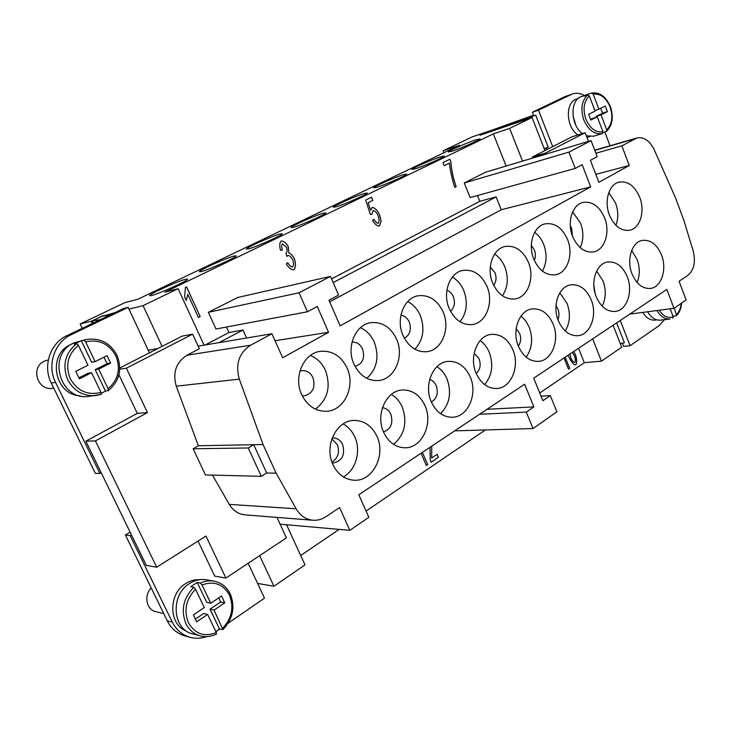 <?xml version="1.0" encoding="UTF-8"?>
<svg xmlns="http://www.w3.org/2000/svg" width="731" height="731" viewBox="0 0 731 731"><rect width="100%" height="100%" fill="white"/><g stroke="black" fill="none" stroke-linecap="round" stroke-linejoin="round"><path stroke-width="1.1" d="M622.383 343.159L623.634 346.366L630.067 345.708L620.263 320.47M584.489 95.459C580.313 93.175 576.256 92.682 572.3 93.997L538.5 110.153L552.691 146.648L571.989 136.779L585.165 132.713L588.482 141.366M538.5 110.153L532.369 112.263L533.767 115.845L535.732 115.178L548.223 147.223L544.175 148.557M546.258 147.872L546.925 149.599M616.635 322.892L624.402 342.821L620.253 343.515M572.3 93.997L564.771 96.711L532.369 112.263M664.497 319.675L659.325 325.505L630.067 345.708M656.904 319.876L655.113 320.096C650.298 320.47 646.177 317.903 642.741 312.402M545.783 154.159L545.39 153.135L585.165 132.713M532.735 158.06L532.342 157.055L545.39 153.135M552.691 146.648L544.97 150.595L532.067 117.536L480.011 135.244L487.495 131.744M532.342 157.055L544.97 150.595M613.117 325.24L621.706 347.234L601.449 361.151L592.658 338.873M479.554 414.267L526.293 412.101L533.886 406.893L524.62 384.232L358.811 494.759L368.844 517.31L349.82 530.331L339.604 507.561L325.779 516.78C321.777 519.412 317.501 520.563 312.95 520.253C305.814 519.503 300.203 515.675 296.11 508.776L276.154 473.176L263.059 444.539L239.311 379.142C235.227 364.239 238.973 352.936 250.55 345.233L271.914 333.756L282.65 357.761L328.566 332.285L317.272 306.49L307.404 311.781L299.043 292.784L330.494 276.391L338.599 295.086L328.977 300.231L340.134 325.871L590.694 186.862L582.159 164.703L575.215 168.422L568.919 152.139L591.05 140.599L597.19 156.653L590.401 160.29L598.853 182.339L629.263 165.471L621.843 145.825L636.902 137.985C643.91 136.706 649.667 140.58 654.163 149.627L675.325 197.397L683.741 220.013L693.134 250.742C695.866 261.89 694.021 270.168 687.606 275.587L679.09 281.261L686.135 299.975L673.973 308.308L666.818 289.439L533.721 378.165L542.886 400.707L550.306 395.608L541.05 396.175M522.537 161.122L509.626 128.382L532.067 117.536M591.05 140.599L485.704 172.15L464.267 182.988L568.919 152.139M575.215 168.422L470.17 197.562L464.267 182.988M590.694 186.862L501.265 209.751L496.121 196.913L479.819 201.317L477.48 195.533M329.663 301.821L501.265 209.751M330.494 276.391L237.666 297.499L208.353 312.311L299.043 292.784M307.404 311.781L215.974 329.014L208.353 312.311M246.612 338.005L243.003 330.01L228.94 332.541L226.436 327.04M328.566 332.285L275.039 340.737M128.967 309.149L143.066 305.64L162.063 346.375L182.037 336.159L192.637 334.177L126.39 368.168L147.452 412.613L95.432 440.903L156.69 567.201L205.968 536.051L225.879 578.057L286.424 537.879L280.119 524.2L349.82 530.331M218.953 342.656L243.003 330.01M143.066 305.64L178.126 288.681L204.068 345.151M198.357 445.755L193.148 448.77L205.429 474.94L261.287 476.329L266.687 472.984L253.721 444.713L198.357 445.755L176.262 386.178C172.479 372.609 176.07 362.284 187.017 355.211L199.344 348.751L192.637 334.177M212.456 475.113L229.287 504.372C233.116 510.677 238.416 514.176 245.168 514.88L312.95 520.253M276.994 517.402L280.119 524.2M119.747 369.173L126.39 368.168M156.69 567.201L146.301 565.392L85.856 441.195L137.291 413.371L118.925 374.756M137.291 413.371L147.452 412.613M85.856 441.195L95.432 440.903M225.879 578.057L214.731 576.138L198.046 541.059M119.774 367.995L162.063 346.375M101.207 472.738L99.909 473.478L55.556 382.395C46.729 365.217 54.478 342.227 71.291 334.661L128.126 307.349L149.453 352.817M80.026 395.8C54.459 394.841 47.022 354.572 70.624 344.639L71.519 344.228M261.287 476.329L248.248 447.975L193.148 448.77M263.059 444.539L253.721 444.713L248.248 447.975M198.147 346.147L271.914 333.756M333.181 282.586L496.121 196.913M228.94 332.541L205.173 344.968M479.819 201.317L331.563 278.858M595.802 174.38L629.263 165.471M595.893 153.254L621.843 145.825M629.83 314.092L673.973 308.308M300.697 555.505L339.111 529.39M366.067 511.07L485.366 429.965M539.752 392.986L584.288 362.704L601.449 361.151M578.559 348.276L584.288 362.704M573.652 351.547L575.553 354.809C576.942 359.396 577.061 362.713 575.891 364.76L575.507 364.897C573.351 364.641 570.902 361.498 568.133 355.476L568.051 355.275M431.747 446.138L431.665 457.99L437.111 454.316L438.399 457.323L431.034 462.312L430.257 460.027L429.965 447.326M427.708 464.56L422.408 452.37L427.708 464.56L426.337 465.492L421.065 453.257M565.182 357.185L569.696 368.461L568.563 369.219L564.049 357.943M569.696 368.461L565.145 357.221M568.554 369.201L569.641 368.461M426.328 465.464L427.662 464.56M431.665 457.99L431.701 446.175M431.025 462.284L438.344 457.323L437.074 454.344M575.48 364.897L575.845 364.769C577.006 362.722 576.896 359.405 575.498 354.809L573.616 351.574M570.016 353.968L570.756 358.016C572.026 360.611 573.342 362.092 574.703 362.475L574.922 362.412C575.626 361.215 575.471 358.994 574.465 355.759L572.291 352.452M570.061 353.941L570.801 358.007C572.081 360.602 573.396 362.092 574.749 362.475M533.886 406.893L487.029 409.287M526.293 412.101L533.036 428.549L454.655 430.87M533.036 428.549L556.885 411.818L550.306 395.608M266.687 472.984L276.154 473.176M639.753 197.379C645.318 211.232 640.073 228.492 629.565 230.265C621.067 231.234 614.351 226.171 609.444 215.06C603.843 201.308 608.932 184.212 619.056 182.12C627.883 180.859 634.782 185.948 639.753 197.379M604.61 217.875C610.476 232.184 604.72 250.176 593.499 251.93C584.645 252.871 577.691 247.736 572.647 236.515C566.753 222.334 572.327 204.543 583.11 202.414C592.329 201.153 599.502 206.306 604.61 217.875M567.558 239.494C573.744 254.287 567.402 273.092 555.377 274.792C546.167 275.688 538.975 270.479 533.804 259.176C527.581 244.538 533.703 225.97 545.216 223.832C554.847 222.571 562.294 227.789 567.558 239.494M528.412 262.319C534.982 277.652 527.937 297.353 515.026 298.961C505.45 299.783 498.012 294.511 492.712 283.144C486.133 267.994 492.895 248.586 505.231 246.457C515.282 245.214 523.012 250.505 528.412 262.319M487.02 286.47C494.001 302.396 486.133 323.093 472.208 324.564C462.275 325.277 454.609 319.931 449.2 308.528C442.2 292.82 449.711 272.471 462.97 270.397C473.45 269.2 481.464 274.554 487.02 286.47M443.16 312.055C450.616 328.648 441.762 350.469 426.703 351.721C416.423 352.287 408.528 346.869 403.019 335.465C395.572 319.136 403.96 297.736 418.26 295.753C429.179 294.639 437.476 300.075 443.16 312.055M396.604 339.211C404.608 356.545 394.566 379.663 378.192 380.577C367.602 380.942 359.515 375.442 353.941 364.093C345.955 347.07 355.421 324.482 370.9 322.673C382.24 321.686 390.802 327.205 396.604 339.211M347.106 368.077C355.75 386.27 344.228 410.868 326.346 411.288C315.5 411.379 307.276 405.815 301.665 394.594C293.076 376.776 303.84 352.835 320.681 351.3C332.413 350.505 341.222 356.098 347.106 368.077M661.537 255.028C667.239 269.154 661.436 287.228 650.563 288.425C642.668 288.983 636.482 284.121 632.004 273.842C626.257 259.797 631.931 241.897 642.421 240.371C650.636 239.558 657.005 244.437 661.537 255.028M627.308 276.839C633.329 291.459 626.924 310.337 615.31 311.433C607.123 311.918 600.754 307.002 596.185 296.676C590.118 282.166 596.359 263.489 607.543 262.009C616.078 261.232 622.666 266.175 627.308 276.839M591.224 299.838C597.602 314.979 590.502 334.752 578.057 335.712C569.595 336.105 563.034 331.134 558.374 320.781C551.96 305.759 558.859 286.232 570.82 284.825C579.683 284.103 586.481 289.11 591.224 299.838M553.139 324.116C559.919 339.833 551.996 360.602 538.619 361.361C529.884 361.635 523.149 356.6 518.416 346.247C511.609 330.677 519.275 310.2 532.104 308.911C541.287 308.272 548.296 313.343 553.139 324.116M512.879 349.784C520.106 366.14 511.216 388.033 496.788 388.499C487.805 388.627 480.916 383.528 476.119 373.212C468.863 357.03 477.434 335.492 491.232 334.387C500.735 333.857 507.944 338.992 512.879 349.784M470.243 376.958C477.983 394.027 467.931 417.182 452.315 417.264C443.114 417.191 436.096 412.037 431.263 401.803C423.505 384.935 433.145 362.21 448.039 361.37C457.844 360.986 465.245 366.185 470.243 376.958M425.031 405.778C433.364 423.66 421.888 448.258 404.937 447.792C395.572 447.473 388.463 442.264 383.611 432.176C375.277 414.541 386.224 390.464 402.352 389.998C412.421 389.815 419.978 395.078 425.031 405.778M376.986 436.398C386.014 455.212 372.773 481.473 354.297 480.249C344.849 479.618 337.722 474.364 332.907 464.505C323.897 445.983 336.452 420.362 353.978 420.435C364.248 420.517 371.915 425.835 376.986 436.398M343.378 476.895C355.869 470.307 361.297 450.954 354.8 436.974C352.15 431.107 348.267 426.767 343.141 423.962M393.561 444.366C404.608 434.835 407.514 422.417 402.278 407.112C399.784 401.447 396.147 397.216 391.368 394.411M440.537 413.664C449.666 404.344 451.822 392.785 447.025 378.96C444.704 373.568 441.35 369.466 436.964 366.66M484.635 384.625C492.109 375.615 493.663 364.87 489.286 352.388C487.148 347.307 484.096 343.369 480.121 340.582M526.119 357.13C532.186 348.486 533.228 338.526 529.244 327.25L525.735 320.9L521.011 316.03M565.227 331.024C570.079 322.8 570.701 313.608 567.092 303.447L559.809 292.884M602.17 306.188C605.962 298.431 606.237 289.988 602.993 280.859L596.651 271.073M637.121 282.513C640 275.267 639.99 267.564 637.094 259.414L631.694 250.486M315.445 409.159C327.753 399.546 331.097 386.653 325.469 370.471C322.143 363.206 317.117 358.208 310.392 355.476M366.807 378.32C376.977 368.89 379.49 356.874 374.336 342.272C371.247 335.337 366.615 330.476 360.438 327.689M414.87 349.244C423.24 340.098 425.076 328.913 420.371 315.701C417.529 309.158 413.298 304.462 407.688 301.611M459.973 321.777C466.817 312.978 468.096 302.597 463.81 290.636C461.215 284.514 457.396 280 452.352 277.104M502.416 295.781C507.935 287.374 508.758 277.762 504.865 266.943C502.517 261.269 499.099 256.974 494.622 254.05M542.411 271.119C546.806 263.151 547.245 254.278 543.736 244.51C541.625 239.311 538.61 235.245 534.672 232.339M580.195 247.672C583.612 240.17 583.74 232.029 580.588 223.247L572.675 211.889M615.931 225.322C618.508 218.331 618.38 210.912 615.566 203.063L608.777 192.6M572.474 236.049L571.688 228.383L570.299 225.733M534.324 260.419C535.722 257.129 535.732 253.63 534.361 249.929L531.327 245.406M493.717 285.373C496.276 281.727 496.696 277.497 494.969 272.654L490.273 266.952M450.479 311.26C454.444 307.587 455.395 302.725 453.339 296.676C451.904 293.378 449.748 291.221 446.888 290.207M404.371 338.252C409.981 334.917 411.626 329.535 409.287 322.106C407.414 318.04 404.618 315.737 400.89 315.207M355.065 366.423C362.631 363.901 365.125 358.108 362.576 349.062C360.191 344.173 356.673 341.861 352.013 342.108M302.223 395.763L304.334 395.836C312.767 393.415 315.646 387.366 312.969 377.68C310.511 372.746 306.846 370.407 301.967 370.663L299.911 371.138M595.153 293.634L593.828 285.191M557.954 319.648C559.306 316.313 559.306 312.831 557.963 309.186L555.989 305.832M518.352 346.101C520.901 342.373 521.313 338.115 519.604 333.318L516.187 328.584M476.237 373.495C480.176 369.712 481.126 364.815 479.097 358.793L474.154 353.128M431.372 402.059C436.928 398.569 438.554 393.132 436.252 385.749C434.781 382.45 432.578 380.358 429.654 379.471M383.483 431.875C390.902 429.134 393.36 423.276 390.847 414.303C388.983 410.319 386.178 408.126 382.432 407.706M332.267 462.988L333.181 463.034C342.117 461.014 345.279 454.874 342.656 444.612C340.545 440.263 337.356 438.033 333.089 437.933L332.185 438.006M331.856 438.911L337.338 444.695C339.732 451.676 338.27 457.277 332.952 461.508L331.938 462.074M377.013 187.273L373.587 187.876C373.66 186.716 394.402 177.496 403.092 174.755L406.765 174.079C406.811 175.184 385.493 184.651 377.013 187.273M293.917 227.186L291.048 227.569C291.029 226.263 314.229 215.855 322.773 213.324L325.889 212.867C326.063 214.101 302.205 224.792 293.917 227.186M201.619 271.503L199.344 271.685C199.179 270.232 225.495 258.308 233.737 256.088L236.259 255.841C236.616 257.202 209.55 269.456 201.619 271.503M151.536 295.562L149.553 295.644C149.298 294.109 177.487 281.28 185.482 279.251L187.703 279.114C188.187 280.53 159.203 293.734 151.536 295.562M249.015 248.75L246.429 249.024C246.356 247.645 271.018 236.533 279.434 234.139L282.257 233.792C282.504 235.09 257.148 246.511 249.015 248.75M336.525 206.718L333.373 207.211C333.409 205.978 355.312 196.2 363.937 193.551L367.337 192.984C367.437 194.163 344.931 204.205 336.525 206.718M415.528 168.779L411.836 169.491C411.946 168.386 431.646 159.669 440.364 156.845L444.302 156.059C444.302 157.119 424.062 166.065 415.528 168.779M101.024 392.41C87.766 395.645 77.532 391.103 70.313 378.777C65.068 365.399 67.773 354.261 78.436 345.361L87.976 365.244L75.786 371.348L79.414 378.859L91.567 372.709L101.024 392.41L101.143 394.375L88.99 396.348C59.951 401.2 46.574 354.471 73.858 342.94L86.276 339.504L83.974 340.107L85.646 341.843L95.131 361.653L91.649 362.247L81.315 340.673L83.974 340.107M95.131 361.653L107.073 355.668L110.6 363.079L98.694 369.109L108.087 388.737L108.343 390.628L105.447 391.021L101.39 393.452M78.436 345.361L76.764 343.616L74.133 344.173L81.315 340.673M91.567 372.709L88.104 373.239L78.939 377.872M105.447 391.021L95.204 369.648L107.055 363.663L103.985 357.221M110.6 363.079L107.055 363.663M98.694 369.109L95.204 369.648M99.909 473.478L95.332 473.35L51.271 383.007C42.508 365.984 50.22 343.168 66.932 335.657L123.457 308.537L128.126 307.349M53.783 388.161L52.586 388.325C37.391 391.158 30.154 367.227 44.408 361.132L48.31 359.899M100.083 319.749L92.371 320.772L102.349 316.13L109.842 315.07M92.371 320.772L93.404 322.956M131.434 534.836L130.164 535.604L172.297 622.127C176.29 629.985 182.229 635.056 190.115 637.331L184.998 635.943C177.149 633.676 171.237 628.642 167.271 620.838L125.394 534.991L130.118 532.141M151.253 587.998C143.605 595.29 146.392 609.809 155.776 611.646L163.735 613.601M228.209 623.178L264.494 598.122L248.147 563.272M216.275 634.069L216.349 632.58L207.631 614.433L196.703 621.834L193.359 614.926L204.333 607.552L195.542 589.25L193.816 587.322L190.745 586.719L197.215 582.479L200.303 583.055L202.03 584.974L210.766 603.221L221.52 595.993L224.773 602.819L214.055 610.083L222.946 629.592L219.464 628.888L216.065 631.557M216.76 631.081L219.812 628.98M190.115 637.331C195.616 638.775 201.171 638.538 206.763 636.6M130.164 535.604L125.394 534.991M186.405 630.999C168.605 624.886 168.167 593.819 185.637 583.557C190.023 580.752 194.61 579.464 199.417 579.701M230.101 593.919C226.601 586.902 221.237 582.644 214 581.154L206.453 579.793C200.614 578.824 194.976 580.067 189.521 583.521C170.159 594.86 172.388 629.711 192.81 633.914L200.285 635.897C205.786 637.268 211.204 636.646 216.54 634.042M197.215 582.479L206.745 602.362L210.766 603.221M214.055 610.083L210.016 609.188L219.464 628.888M224.773 602.819L220.698 601.978L210.016 609.188M218.743 597.857L220.698 601.978M207.631 614.433L203.629 613.51L195.369 619.084M259.66 555.642L273.933 586.244L257.604 583.429M286.579 524.776L305.001 564.889L273.933 586.244M544.842 150.275L546.697 149.718M157.823 348.541L148.229 350.213M103.318 315.993L114.84 312.667M92.325 323.477L91.274 321.256L103.126 315.582M91.274 321.256L80.145 323.97L124.937 302.607L137.94 299.198L459.58 145.241L443.132 150.787L472.445 136.798L487.467 131.671M509.626 128.382L493.343 133.874L164.95 292.126L178.126 288.681M452.224 151.153L448.277 151.975C448.414 150.933 467.173 142.664 475.899 139.785L480.084 138.89C480.048 139.886 460.777 148.375 452.224 151.153M493.343 133.874L506.126 166.038M293.899 269.785L293.634 269.885C291.075 269.757 288.617 267.774 286.269 263.928L287.667 262.676C289.513 265.581 291.13 267.016 292.51 266.989L292.647 266.943C293.78 265.49 293.807 263.087 292.738 259.733C291.23 257.01 289.622 255.594 287.923 255.466L286.835 256.462L285.958 253.255C287.192 252.186 287.393 250.176 286.552 247.233L282.468 243.862C281.499 244.848 281.453 246.941 282.349 250.13L280.476 250.294C279.315 245.762 279.553 242.674 281.179 241.029L281.334 240.965C283.911 241.157 286.205 243.003 288.224 246.493L288.946 253.09C290.874 253.657 292.692 255.567 294.392 258.82C295.964 263.818 295.799 267.473 293.899 269.785L293.853 269.794C295.753 267.491 295.927 263.836 294.355 258.829C292.647 255.576 290.828 253.666 288.9 253.1L288.178 246.502C286.177 243.039 283.893 241.193 281.316 240.974M449.419 163.114L444.192 165.663L442.949 162.593L449.848 159.248L450.844 161.706C451.201 166.741 452.178 172.617 453.777 179.351L456.162 186.679L454.828 187.355C453.028 183.17 449.464 167.454 449.419 163.114L444.192 165.654M379.471 225.961L379.261 226.043C376.94 225.961 374.701 224.061 372.545 220.342L373.943 219.3C375.506 221.941 376.94 223.275 378.229 223.293L378.329 223.257C379.38 221.868 379.27 219.263 378.028 215.453C376.392 212.273 374.738 210.629 373.066 210.528L371.933 214.256L370.398 214.521L365.674 200.056L371.522 197.224L372.856 200.395L368.168 202.679L370.608 210.236L372.253 207.403C374.674 207.641 377.059 209.971 379.416 214.384L381.153 221.164L379.471 225.961L381.107 221.182L379.371 214.402C377.032 210.007 374.656 207.677 372.225 207.412M186.588 286.89L200.184 316.578L198.412 317.473L187.821 294.346L186.231 300.505L184.614 296.969L185.427 287.447L186.588 286.89M282.303 250.139C281.417 246.95 281.453 244.858 282.422 243.871L282.577 243.816M286.826 256.435L287.877 255.484M292.464 266.998L292.464 266.998C291.084 267.034 289.476 265.6 287.63 262.712M454.819 187.346L456.107 186.688L453.732 179.369C452.123 172.635 451.146 166.75 450.799 161.725L449.803 159.276M370.608 210.236L368.122 202.697L372.81 200.413L371.476 197.242M371.887 214.265L373.066 210.528M378.229 223.293L378.183 223.311C376.894 223.284 375.469 221.959 373.906 219.327M200.184 316.578L186.551 286.908M186.213 300.468L187.821 294.346M198.412 317.464L200.139 316.587M443.132 150.787L443.927 152.733M80.145 323.97L82.228 328.32M656.904 310.547C660.504 316.569 664.863 319.383 669.998 319.008L660.632 320.151C655.506 320.525 651.157 317.738 647.575 311.771M674.284 308.089L676.595 315.609L673.004 316.276M672.867 318.213L673.214 316.815L670.172 308.811M533.52 115.224L487.01 131.918L481.884 134.486L535.732 115.178M610.038 145.761L604.811 131.991M589.679 136.615L586.947 137.364M577.91 134.952C566.388 127.578 564.889 103.738 575.644 99.379L578.285 98.393M573.086 116.074L575.809 125.184M599.109 134.541L602.408 133.535L602.947 131.781L597.245 116.786L590.794 120.058L588.619 114.347L595.089 111.103L589.36 96.008L587.742 94.929L584.023 96.209L586.993 94.601L580.588 96.885C569.668 101.317 570.829 125.43 582.406 133.572M586.363 135.829L593.572 136.222L598.881 134.614M597.245 116.786L590.502 119.308M600.727 108.279L602.591 113.195L596.231 116.412L596.469 117.033M586.993 94.601L587.852 94.345L588.062 94.884M587.852 94.345L591.662 93.038L593.188 94.144L598.899 109.202L605.277 106.004L607.406 111.642L602.591 113.195M598.899 109.202L594.87 110.518M607.406 111.642L601.046 114.868L596.231 116.412M601.046 114.868L606.721 129.826L606.502 131.388L603.066 132.521M187.017 355.211L250.55 345.233M176.262 386.178L239.311 379.142M594.796 150.394L634.983 138.771M229.287 504.372L296.11 508.776M101.207 394.356L95.523 395.626C83.233 396.348 73.968 391.076 67.736 379.809C62.044 365.235 65.059 353.174 76.764 343.616M85.646 341.843C98.932 339.038 109.001 343.707 115.827 355.86C120.917 368.835 118.331 379.791 108.087 388.737M55.556 382.395L51.271 383.007M71.291 334.661L66.932 335.657M172.297 622.127L167.271 620.838M222.946 629.592C232.924 618.974 235.391 607.141 230.347 594.102C226.829 587.002 221.374 582.689 214 581.154C209.404 580.359 204.844 580.99 200.303 583.055M222.708 628.176C231.91 618.252 234.158 607.251 229.452 595.153C223.165 584.078 214.028 580.679 202.03 584.974M193.816 587.322C183.317 598.004 180.694 610.129 185.948 623.698C189.155 630.031 193.934 634.097 200.285 635.897M195.542 589.25C185.985 599.173 183.627 610.358 188.479 622.803C195.086 634.005 204.378 637.268 216.349 632.58M673.214 316.815C667.951 318.579 663.273 316.395 659.188 310.246M681.246 303.319C680.762 307.998 679.236 311.689 676.687 314.412M570.957 94.555L564.771 96.711M587.742 94.929C581.638 100.714 580.323 109.056 583.804 119.975C588.437 130.282 594.641 134.806 602.408 133.535M589.36 96.008C583.804 101.408 582.634 109.12 585.842 119.144C590.081 128.629 595.783 132.832 602.947 131.781M606.721 129.826C612.103 124.371 613.227 116.741 610.083 106.936C606.008 97.579 600.37 93.312 593.188 94.144M594.723 150.193L636.902 137.985M86.276 339.504C99.909 337.576 110.134 342.784 116.942 355.147C122.415 369.21 119.555 381.043 108.352 390.628M681.657 303.036C681.21 308.345 679.519 312.53 676.595 315.618M606.502 131.388C612.468 125.54 613.784 117.316 610.431 106.726C605.889 96.483 599.63 91.923 591.662 93.038"/></g></svg>
